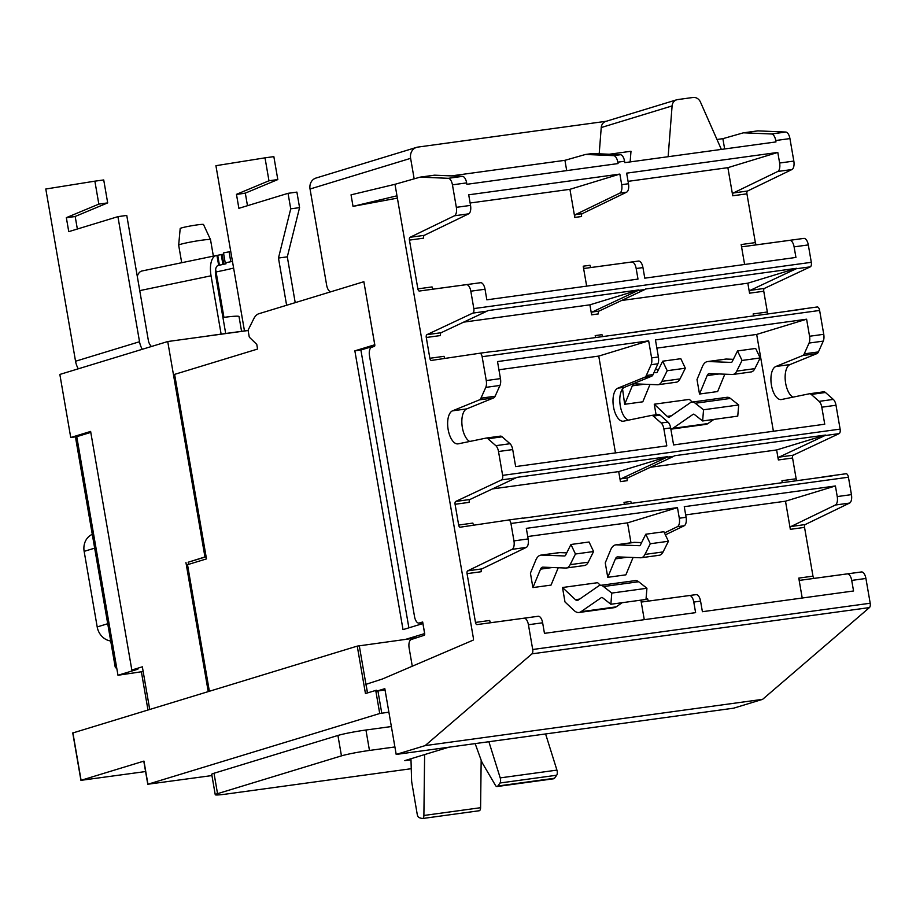 <?xml version="1.0" encoding="UTF-8"?>
<svg xmlns="http://www.w3.org/2000/svg" width="916" height="916" viewBox="0 0 916 916"><rect width="100%" height="100%" fill="white"/><g stroke="black" fill="none" stroke-linecap="round" stroke-linejoin="round"><path stroke-width="1.37" d="M709.442 373.602A7.74 3.595 -97.8 0 0 709.144 373.614A7.74 3.595 -97.8 0 0 707.152 375.583L699.503 394.029L697.007 379.579L702.377 366.629A19.889 9.24 82.2 0 1 707.495 361.58A19.889 9.24 82.2 0 1 708.251 361.534L731.163 362.415A3.87 1.798 -97.8 0 0 731.3 362.404A3.87 1.798 -97.8 0 0 732.216 361.602L737.529 350.931L742.052 360.446L736.739 371.117A16.019 7.442 82.2 0 1 732.96 374.449A16.019 7.442 82.2 0 1 732.342 374.472L709.442 373.602M750.479 371.988A16.019 7.442 -97.8 0 0 751.086 371.965A16.019 7.442 -97.8 0 0 754.864 368.633L760.177 357.961L742.052 360.446M760.177 357.961L755.666 348.446L737.529 350.931M733.35 359.324L726.377 359.049A19.889 9.24 -97.8 0 0 725.621 359.095L707.495 361.58M675.642 382.247A16.019 7.442 -97.8 0 0 676.248 382.224A16.019 7.442 -97.8 0 0 680.027 378.892L685.34 368.221L667.203 370.705L661.89 381.377A16.019 7.442 82.2 0 1 658.112 384.709A16.019 7.442 82.2 0 1 657.505 384.731L634.605 383.861A7.74 3.595 -97.8 0 0 634.307 383.873A7.74 3.595 -97.8 0 0 632.315 385.842L624.666 404.288L622.548 388.934M685.34 368.221L680.817 358.706L662.692 361.19L667.203 370.705M653.978 372.583L656.314 372.675A3.87 1.798 -97.8 0 0 656.463 372.663A3.87 1.798 -97.8 0 0 657.379 371.862L662.692 361.19M658.512 369.583L655.375 369.457M656.085 414.788L654.253 404.208L667.192 416.379A7.74 3.595 -97.8 0 0 669.104 417.158A7.74 3.595 -97.8 0 0 669.894 416.837L690.217 402.777A16.019 7.442 82.2 0 1 691.855 402.124A16.019 7.442 82.2 0 1 695.267 403.258L703.557 409.773L702.618 420.959L694.328 414.433A3.87 1.798 -97.8 0 0 693.504 414.169A3.87 1.798 -97.8 0 0 693.114 414.318L672.779 428.379A19.889 9.24 82.2 0 1 670.867 429.18L705.893 424.383A19.889 9.24 -97.8 0 0 707.919 423.57L713.942 419.402M702.618 420.959L737.758 416.139L738.697 404.964L730.418 398.437A16.019 7.442 -97.8 0 0 726.995 397.304L691.855 402.124M703.557 409.773L738.697 404.964M488.881 741.731L500.216 777.89A4.076 1.889 82.2 0 1 499.987 782.997A274.846 127.748 82.2 0 1 497.812 786.031A4.076 1.889 82.2 0 1 497.056 786.535A4.076 1.889 82.2 0 1 495.476 785.39L482.514 763.28A10.179 4.729 82.2 0 1 481.415 760.898L475.152 743.609M545.592 733.956L556.928 770.116A4.076 1.889 82.2 0 1 556.688 775.222A274.846 127.748 82.2 0 1 554.524 778.257A4.076 1.889 82.2 0 1 553.768 778.76L497.056 786.535M424.623 754.578L423.89 815.48A4.076 1.889 82.2 0 1 422.482 818.526A4.076 1.889 82.2 0 1 422.116 818.503A274.846 127.748 82.2 0 1 419.173 817.656A4.076 1.889 82.2 0 1 417.204 814.198L411.879 782.974A10.179 4.729 82.2 0 1 411.582 779.985L410.963 758.746M481.163 760.211L480.591 807.706A4.076 1.889 82.2 0 1 479.194 810.752A4.076 1.889 82.2 0 1 478.828 810.729M724.831 374.186L717.64 391.544L699.503 394.029M649.994 384.445L642.803 401.803L624.666 404.288M654.253 404.208L689.393 399.387L692.244 402.067M222.931 317.509A31.155 2.061 -9.8 0 1 239.019 316.558L241.572 331.317M178.666 245.144A16.167 1.065 170.2 0 1 180.418 244.354A16.167 1.065 170.2 0 1 198.096 240.748A16.167 1.065 170.2 0 1 210.508 239.637A16.167 1.065 170.2 0 0 210.508 239.637L203.501 224.489A11.828 0.779 170.2 0 0 194.41 225.302A11.828 0.779 170.2 0 0 181.471 227.947A11.828 0.779 170.2 0 0 180.189 228.519L178.666 245.144A16.167 1.065 170.2 0 0 178.666 245.156L181.7 262.72M451.359 175.895L564.932 160.323L585.267 154.529A7.637 3.55 82.2 0 1 585.496 154.483A7.637 3.55 82.2 0 1 585.793 154.472L613.628 155.64A7.637 3.55 82.2 0 1 617.796 162.178L618.048 163.575L466.897 184.299L466.645 182.891A7.637 3.55 -97.8 0 0 462.477 176.364L434.642 175.185A7.637 3.55 -97.8 0 0 434.344 175.196A7.637 3.55 -97.8 0 0 434.115 175.254L420.375 177.131M724.648 148.964L722.873 138.671L743.208 132.877A7.637 3.55 82.2 0 1 743.437 132.831A7.637 3.55 82.2 0 1 743.735 132.82L771.57 133.988A7.637 3.55 82.2 0 1 775.738 140.526L775.978 141.923L624.827 162.647L624.586 161.239A7.637 3.55 -97.8 0 0 620.418 154.712L592.583 153.533A7.637 3.55 -97.8 0 0 592.286 153.556A7.637 3.55 -97.8 0 0 592.057 153.602L585.725 154.46M668.13 156.716L672.104 105.924A7.637 6.744 -107 0 1 676.672 99.798A7.637 6.744 -107 0 1 677.6 99.592L693.057 97.474A7.637 6.744 -107 0 1 700.442 102.042L721.361 149.411M397.384 198.119L353.026 206.363L351.034 194.845L394.991 184.299L419.917 177.2A7.637 3.55 82.2 0 1 420.146 177.143A7.637 3.55 82.2 0 1 420.444 177.131L448.279 178.311A7.637 3.55 82.2 0 1 452.447 184.837L456.34 207.337A7.637 3.55 82.2 0 1 454.462 215.787L410.07 237.29A2.542 1.179 -97.8 0 0 409.441 240.106L423.639 238.16A2.542 1.179 82.2 0 1 424.268 235.343L468.66 213.84A7.637 3.55 -97.8 0 0 470.538 205.39L468.706 194.81L619.857 174.086L621.689 184.666A7.637 3.55 82.2 0 1 619.811 193.127L575.42 214.619A2.542 1.179 -97.8 0 0 574.79 217.436L569.935 189.314L470.126 202.997M574.79 217.436L581.58 216.508A2.542 1.179 82.2 0 1 582.21 213.691L626.601 192.188A7.637 3.55 -97.8 0 0 628.479 183.738L626.647 173.158L777.798 152.434L727.877 167.662L628.067 181.345M586.664 286.136L583.217 266.201A2.542 1.179 -97.8 0 0 584.706 268.377L631.708 261.999A7.637 3.55 82.2 0 1 636.173 268.514L637.994 279.094L486.843 299.818L485.022 289.238A7.637 3.55 -97.8 0 0 480.556 282.712L433.554 289.09A2.542 1.179 82.2 0 1 432.066 286.926L417.868 288.872A2.542 1.179 -97.8 0 0 419.356 291.036L466.358 284.658A7.637 3.55 82.2 0 1 470.824 291.185L473.824 308.589A4.076 1.889 82.2 0 1 472.816 313.1L426.902 334.672A2.542 1.179 -97.8 0 0 426.272 337.5L429.856 358.27A2.542 1.179 -97.8 0 0 431.344 360.435L479.744 353.244A4.076 1.889 82.2 0 1 479.755 353.233A4.076 1.889 82.2 0 1 482.137 356.713L486.259 380.564A7.637 3.55 82.2 0 1 485.766 387.388L480.946 398.174A7.637 3.55 82.2 0 1 479.457 399.857L452.515 410.837A16.797 7.809 -97.8 0 0 448.107 429.272A16.797 7.809 -97.8 0 0 457.977 443.871A16.797 7.809 -97.8 0 0 458.218 443.836L486.064 438.1A7.637 3.55 82.2 0 1 486.167 438.077A7.637 3.55 82.2 0 1 487.953 438.753L495.831 445.668A7.637 3.55 82.2 0 1 498.51 451.519L502.632 475.37A4.076 1.889 82.2 0 1 501.625 479.881L455.71 501.453A2.542 1.179 -97.8 0 0 455.08 504.281L458.664 525.04A2.542 1.179 -97.8 0 0 460.153 527.204L508.552 520.013A4.076 1.889 82.2 0 1 508.563 520.002A4.076 1.889 82.2 0 1 510.945 523.483L513.956 540.887A7.637 3.55 82.2 0 1 512.078 549.348L467.687 570.84A2.542 1.179 -97.8 0 0 467.057 573.656L475.484 622.422A2.542 1.179 -97.8 0 0 476.973 624.597L523.975 618.22A7.637 3.55 82.2 0 1 528.429 624.735L532.711 649.501A4.076 1.889 82.2 0 1 531.956 653.852L425.127 745.613L396.193 754.429L384.823 688.672L376.533 691.191L385.052 689.977M744.605 264.484L741.159 244.549A2.542 1.179 -97.8 0 0 742.647 246.725L789.649 240.347A7.637 3.55 82.2 0 1 794.103 246.862L795.935 257.442L644.784 278.166L642.952 267.587A7.637 3.55 -97.8 0 0 638.498 261.06L591.496 267.449A2.542 1.179 82.2 0 1 590.007 265.274L583.217 266.201M773.402 431.253L756.685 334.432L656.864 348.114M615.472 452.905L598.743 356.084L498.934 369.766M469.725 441.466A16.797 7.809 82.2 0 1 461.985 424.761A16.797 7.809 82.2 0 1 466.725 408.891L493.655 397.91A7.637 3.55 -97.8 0 0 495.144 396.227L499.964 385.441A7.637 3.55 -97.8 0 0 500.457 378.617L497.514 361.58L648.665 340.855L651.608 357.904A7.637 3.55 82.2 0 1 651.116 364.717L646.295 375.503A7.637 3.55 82.2 0 1 644.807 377.197L617.876 388.166A16.797 7.809 -97.8 0 0 613.468 406.612A16.797 7.809 -97.8 0 0 623.327 421.211A16.797 7.809 -97.8 0 0 623.567 421.165L651.413 415.429A7.637 3.55 82.2 0 1 651.516 415.417A7.637 3.55 82.2 0 1 653.303 416.082L661.18 422.997A7.637 3.55 82.2 0 1 663.86 428.848L666.802 445.863L515.651 466.588L512.708 449.573A7.637 3.55 -97.8 0 0 510.029 443.722L502.151 436.806A7.637 3.55 -97.8 0 0 500.365 436.13A7.637 3.55 -97.8 0 0 500.262 436.153L486.281 438.066M628.513 420.146A16.797 7.809 82.2 0 1 620.018 403.99A16.797 7.809 82.2 0 1 624.655 387.239L651.597 376.258A7.637 3.55 -97.8 0 0 653.085 374.575L657.906 363.789A7.637 3.55 -97.8 0 0 658.398 356.977L655.455 339.928L806.607 319.203L756.685 334.432M806.607 319.203L809.549 336.252A7.637 3.55 82.2 0 1 809.057 343.065L804.237 353.862A7.637 3.55 82.2 0 1 802.748 355.545L775.806 366.515A16.797 7.809 -97.8 0 0 771.398 384.96A16.797 7.809 -97.8 0 0 781.268 399.559A16.797 7.809 -97.8 0 0 781.508 399.513L809.355 393.777A7.637 3.55 82.2 0 1 809.458 393.765A7.637 3.55 82.2 0 1 811.244 394.43L819.122 401.357A7.637 3.55 82.2 0 1 821.801 407.196L824.743 424.211L673.592 444.936L670.649 427.921A7.637 3.55 -97.8 0 0 667.97 422.07L660.092 415.154A7.637 3.55 -97.8 0 0 658.306 414.479A7.637 3.55 -97.8 0 0 658.203 414.501L651.631 415.406M467.057 573.656L481.255 571.71A2.542 1.179 82.2 0 1 481.885 568.893L526.276 547.402A7.637 3.55 -97.8 0 0 528.154 538.94L526.322 528.349L677.474 507.624L679.306 518.227A7.637 3.55 82.2 0 1 677.428 526.677L664.478 532.952M665.382 534.864L684.206 525.75A7.637 3.55 -97.8 0 0 686.084 517.288L684.263 506.697L835.415 485.972L785.493 501.201L685.672 514.884M617.682 556.894A7.74 3.595 -97.8 0 0 617.384 556.917A7.74 3.595 -97.8 0 0 615.403 558.875L607.755 577.32L605.258 562.882L610.628 549.932A19.889 9.24 82.2 0 1 615.735 544.871A19.889 9.24 82.2 0 1 616.491 544.837L639.402 545.707A3.87 1.798 -97.8 0 0 639.551 545.696A3.87 1.798 -97.8 0 0 640.456 544.894L645.769 534.234L650.291 543.749L644.978 554.409A16.019 7.442 82.2 0 1 641.2 557.741A16.019 7.442 82.2 0 1 640.593 557.775L617.682 556.894M658.718 555.291A16.019 7.442 -97.8 0 0 659.325 555.256A16.019 7.442 -97.8 0 0 663.104 551.924L668.417 541.264L650.291 543.749M668.417 541.264L663.905 531.738L645.769 534.234M641.601 542.615L634.616 542.352A19.889 9.24 -97.8 0 0 633.861 542.386L615.735 544.871M542.845 567.153A7.74 3.595 -97.8 0 0 542.547 567.176A7.74 3.595 -97.8 0 0 540.555 569.145L532.906 587.58L530.421 573.141L535.78 560.191A19.889 9.24 82.2 0 1 540.898 555.13A19.889 9.24 82.2 0 1 541.654 555.096L564.565 555.966A3.87 1.798 -97.8 0 0 564.703 555.955A3.87 1.798 -97.8 0 0 565.619 555.153L570.931 544.493L575.454 554.008L570.141 564.668A16.019 7.442 82.2 0 1 566.363 568A16.019 7.442 82.2 0 1 565.745 568.034L542.845 567.153M583.881 565.55A16.019 7.442 -97.8 0 0 584.488 565.515A16.019 7.442 -97.8 0 0 588.267 562.184L593.579 551.524L575.454 554.008M593.579 551.524L589.068 541.997L570.931 544.493M566.752 552.875L559.779 552.611A19.889 9.24 -97.8 0 0 559.023 552.646L540.898 555.13M578.992 612.495A19.889 9.24 82.2 0 1 574.069 610.491L564.989 601.949L562.493 587.511L575.431 599.671A7.74 3.595 -97.8 0 0 577.343 600.449A7.74 3.595 -97.8 0 0 578.133 600.129L598.469 586.068A16.019 7.442 82.2 0 1 600.095 585.416A16.019 7.442 82.2 0 1 603.518 586.549L611.796 593.076L610.857 604.251L602.568 597.736A3.87 1.798 -97.8 0 0 601.743 597.461A3.87 1.798 -97.8 0 0 601.354 597.621L581.019 611.682A19.889 9.24 82.2 0 1 578.992 612.495L614.144 607.674A19.889 9.24 -97.8 0 0 616.17 606.861L622.182 602.705M610.857 604.251L645.998 599.442L646.936 588.255L638.658 581.74A16.019 7.442 -97.8 0 0 635.235 580.607L600.095 585.416M611.796 593.076L646.936 588.255M644.269 619.674L640.902 600.14A2.542 1.179 -97.8 0 0 642.322 601.927L689.324 595.549A7.637 3.55 82.2 0 1 693.778 602.064L695.61 612.632L544.459 633.357L542.638 622.788A7.637 3.55 -97.8 0 0 538.173 616.273L491.171 622.651A2.542 1.179 82.2 0 1 489.682 620.476L475.484 622.422M802.21 598.022L798.775 578.099A2.542 1.179 -97.8 0 0 800.263 580.275L847.254 573.897A7.637 3.55 82.2 0 1 851.72 580.412L853.552 590.98L702.4 611.705L700.568 601.136A7.637 3.55 -97.8 0 0 696.103 594.621L649.112 600.999A2.542 1.179 82.2 0 1 647.623 598.824L646.032 599.041M599.19 153.819L601.24 127.542A7.637 6.744 -107 0 1 605.808 121.404L676.672 99.798M414.158 178.838L410.62 158.342A10.179 8.988 -107 0 1 416.574 147.373A10.179 8.988 -107 0 1 417.822 147.098L606.266 121.267M716.976 139.484L722.873 138.671M630.151 161.914L630.987 151.266L609.3 154.243M566.706 170.616L564.932 160.323M619.857 174.086L569.935 189.314M777.798 152.434L779.63 163.025A7.637 3.55 82.2 0 1 777.753 171.475L733.361 192.967A2.542 1.179 -97.8 0 0 732.731 195.784L727.877 167.662M426.272 337.5L440.47 335.554A2.542 1.179 82.2 0 1 441.1 332.726L487.014 311.154A4.076 1.889 -97.8 0 0 487.552 310.661L638.704 289.948A4.076 1.889 82.2 0 1 638.166 290.429L592.251 312.012A2.542 1.179 -97.8 0 0 591.622 314.829L589.893 304.833L463.633 322.146M591.622 314.829L598.4 313.902A2.542 1.179 82.2 0 1 599.041 311.074L644.956 289.502A4.076 1.889 -97.8 0 0 645.482 289.021L796.634 268.296L747.834 283.181L621.563 300.494M638.704 289.948L589.893 304.833M796.634 268.296A4.076 1.889 82.2 0 1 796.107 268.789L750.193 290.361A2.542 1.179 -97.8 0 0 749.551 293.177L747.834 283.181M602.831 336.573A2.542 1.179 82.2 0 1 601.995 334.672L595.205 335.6A2.542 1.179 -97.8 0 0 596.053 337.5M627.517 333.184L645.093 330.573A4.076 1.889 82.2 0 1 645.104 330.573A4.076 1.889 82.2 0 1 645.723 330.687L494.571 351.412A4.076 1.889 -97.8 0 0 493.953 351.286A4.076 1.889 -97.8 0 0 493.942 351.297L479.766 353.233L493.953 351.286M595.549 337.569L595.205 335.6M785.459 311.532L803.034 308.921A4.076 1.889 82.2 0 1 803.046 308.921A4.076 1.889 82.2 0 1 803.664 309.047L652.513 329.76A4.076 1.889 -97.8 0 0 651.894 329.645A4.076 1.889 -97.8 0 0 651.883 329.645L645.116 330.573L651.894 329.645M753.479 315.917L753.147 313.948A2.542 1.179 -97.8 0 0 753.982 315.848M445.119 358.396A2.542 1.179 82.2 0 1 444.054 356.324L429.856 358.27M648.665 340.855L598.743 356.084M455.08 504.281L469.278 502.334A2.542 1.179 82.2 0 1 469.908 499.506L515.822 477.934A4.076 1.889 -97.8 0 0 516.372 477.431L667.524 456.706A4.076 1.889 82.2 0 1 666.974 457.221L621.059 478.793A2.542 1.179 -97.8 0 0 620.43 481.61L618.701 471.603L492.487 488.904M620.43 481.61L627.208 480.682A2.542 1.179 82.2 0 1 627.849 477.866L673.764 456.283A4.076 1.889 -97.8 0 0 674.313 455.779L825.465 435.054L776.631 449.951L650.429 467.252M667.524 456.706L618.701 471.603M825.465 435.054A4.076 1.889 82.2 0 1 824.915 435.569L779.001 457.141A2.542 1.179 -97.8 0 0 778.36 459.958L776.631 449.951M631.639 503.342A2.542 1.179 82.2 0 1 630.803 501.441L624.014 502.369A2.542 1.179 -97.8 0 0 624.849 504.269M656.325 499.953L673.901 497.342A4.076 1.889 82.2 0 1 673.913 497.342A4.076 1.889 82.2 0 1 674.531 497.457L523.38 518.181A4.076 1.889 -97.8 0 0 522.761 518.055A4.076 1.889 -97.8 0 0 522.75 518.067L508.575 520.002L522.761 518.055M624.357 504.338L624.014 502.369M814.267 478.301L831.842 475.69A4.076 1.889 82.2 0 1 831.854 475.69A4.076 1.889 82.2 0 1 832.461 475.805L681.309 496.529A4.076 1.889 -97.8 0 0 680.702 496.403A4.076 1.889 -97.8 0 0 680.691 496.415L673.924 497.342M782.287 482.686L781.955 480.717A2.542 1.179 -97.8 0 0 782.791 482.618M473.916 525.154A2.542 1.179 82.2 0 1 472.862 523.093L458.664 525.04M677.474 507.624L627.552 522.853L527.731 536.536M630.987 542.776L627.552 522.853M835.415 485.972L837.235 496.575A7.637 3.55 82.2 0 1 835.358 505.025L790.977 526.517A2.542 1.179 -97.8 0 0 790.348 529.334L785.493 501.201M633.071 557.489L625.88 574.836L607.755 577.32M558.233 567.748L551.043 585.095L532.906 587.58M562.493 587.511L597.633 582.69L600.484 585.37M410.986 759.776L404.803 760.623L448.691 747.238M374.77 345.779L360.893 350.015L354.858 350.839L374.747 344.771L363.858 281.704L374.793 344.771A1.523 0.71 -97.8 0 1 374.358 346.397L371.587 347.301A7.637 3.55 82.2 0 0 369.491 355.843L414.524 616.571A7.637 3.55 82.2 0 0 418.99 623.086A7.637 3.55 82.2 0 0 419.253 623.029L422.677 621.987L422.952 623.544L403.017 629.624L354.858 350.839M408.88 627.826L360.893 350.015M416.574 147.373L315.997 178.048A10.179 8.988 73 0 0 310.043 189.017L326.646 285.162A7.637 3.55 82.2 0 0 331.111 291.677A7.637 3.55 82.2 0 0 331.226 291.666M367.511 692.908L366.034 684.321L382.567 678.939L473.057 640.192A1.523 0.71 -97.8 0 0 473.446 638.486L396.983 195.806L353.026 206.363M412.269 666.218L409.131 648.059A7.637 3.55 82.2 0 1 411.238 639.517L424.257 635.28A1.523 0.71 -97.8 0 0 424.68 633.574L422.952 623.544M223.71 254.11L217.71 255.278L219.428 265.193L226.023 263.774L225.21 262.823L232.458 261.404M230.752 251.488L223.504 252.908L225.21 262.812L223.504 252.908M846.052 473.744L831.854 475.69L846.04 473.744A4.076 1.889 82.2 0 1 846.052 473.744A4.076 1.889 82.2 0 1 848.434 477.213L851.445 494.629A7.637 3.55 82.2 0 1 849.567 503.079L805.175 524.57A2.542 1.179 -97.8 0 0 804.546 527.387L812.973 576.153A2.542 1.179 -97.8 0 0 814.461 578.328L861.464 571.95A7.637 3.55 82.2 0 1 865.918 578.465L870.2 603.232A4.076 1.889 82.2 0 1 869.444 607.583L762.616 699.343L425.127 745.613M809.572 393.754L823.553 391.83A7.637 3.55 82.2 0 1 823.656 391.819A7.637 3.55 82.2 0 1 825.442 392.483L833.32 399.41A7.637 3.55 82.2 0 1 835.999 405.25L840.121 429.112A4.076 1.889 82.2 0 1 839.113 433.623L793.199 455.195A2.542 1.179 -97.8 0 0 792.569 458.011L796.153 478.77A2.542 1.179 -97.8 0 0 796.989 480.671M817.244 306.975L803.046 308.921L817.232 306.975A4.076 1.889 82.2 0 1 817.244 306.975A4.076 1.889 82.2 0 1 819.625 310.455L823.747 334.306A7.637 3.55 82.2 0 1 823.255 341.118L818.435 351.916A7.637 3.55 82.2 0 1 816.946 353.599L790.004 364.568A16.797 7.809 -97.8 0 0 785.275 380.449A16.797 7.809 -97.8 0 0 793.016 397.143M743.666 132.82L757.406 130.931A7.637 3.55 82.2 0 1 757.635 130.885A7.637 3.55 82.2 0 1 757.933 130.874L785.768 132.041A7.637 3.55 82.2 0 1 789.935 138.579L793.828 161.079A7.637 3.55 82.2 0 1 791.951 169.529L747.559 191.02A2.542 1.179 -97.8 0 0 746.929 193.837L755.357 242.603A2.542 1.179 -97.8 0 0 756.845 244.778L803.847 238.4A7.637 3.55 82.2 0 1 808.313 244.916L811.313 262.32A4.076 1.889 82.2 0 1 810.305 266.842L764.391 288.414A2.542 1.179 -97.8 0 0 763.761 291.231L767.345 312.001A2.542 1.179 -97.8 0 0 768.18 313.902M394.991 184.299L396.983 195.806M409.441 240.106L417.868 288.872M762.616 699.343L733.682 708.171L396.193 754.429M411.25 768.707L226.584 794.023A21.125 1.397 -9.8 0 1 215.249 794.722A21.125 1.397 -9.8 0 1 217.539 793.668L341.45 755.872A21.125 1.397 -9.8 0 1 369.469 750.444L394.899 746.952M363.858 281.704L258.873 313.73A25.453 11.828 -97.8 0 0 253.732 318.825L248.339 329.657A1.523 0.71 -97.8 0 0 248.225 331.065L249.129 336.321A1.523 0.71 -97.8 0 0 249.633 337.466L256.778 344.405L257.579 349.053L174.613 374.369L206.489 558.897L187.517 564.691L209.363 691.225M424.68 633.574L405.57 639.379M277.811 179.57L268.972 180.784L265.01 157.838L273.85 156.625L277.811 179.57L245.305 193.127L236.465 194.341L268.972 180.784M245.305 193.127L236.465 194.341M299.578 207.623L287.303 256.835L278.464 258.049L290.727 208.837L299.578 207.623L296.899 192.108L288.048 193.322L238.881 208.321L236.477 194.41L245.328 193.196L247.48 205.699M290.727 208.837L288.048 193.322M265.01 157.838L215.924 165.693L244.469 330.916M233.614 268.067A45.147 2.988 -9.8 0 1 216.096 271.938M217.71 255.278L216.943 255.438L218.661 265.354L219.428 265.193M107.687 202.894L98.836 204.108L94.875 181.162L103.726 179.948L107.687 202.894L75.181 216.451L66.341 217.653L98.836 204.108M75.181 216.451L66.341 217.653M151.438 346.5A10.076 8.897 73 0 1 148.369 340.512L126.763 215.432L117.924 216.645L68.757 231.645L66.353 217.733L75.192 216.519L77.356 229.023M94.875 181.162L45.8 189.017L75.547 361.236L139.53 341.725L117.924 216.645M92.276 534.337A16.293 14.381 73 0 0 84.146 551.363L97.199 626.933A16.293 14.381 73 0 0 110.699 640.994M416.093 637.937L357.251 646.112L365.45 693.538L376.373 690.24L376.533 691.191M211.94 775.566L147.945 784.222L379.728 713.518L388.888 712.156M215.249 794.722L211.722 774.306A21.125 1.397 -9.8 0 1 214.012 773.253L337.924 735.456A21.125 1.397 -9.8 0 1 365.942 730.018L391.372 726.537M424.635 633.563L422.906 623.556M287.303 256.835L295.215 302.646M286.616 305.268L278.464 258.049M217.985 265.491L218.661 265.354A10.202 4.66 78.2 0 0 218.317 265.4A10.202 4.66 78.2 0 0 215.684 275.59L225.691 333.493M221.122 334.122L211.046 275.796A20.289 9.263 -101.8 0 1 216.268 255.53A20.289 9.263 -101.8 0 1 216.943 255.438M216.268 255.53L141.957 270.987A20.289 9.263 78.2 0 0 137.274 276.277M188.536 564.37L188.169 562.229L206.111 556.756M142.278 349.294A20.152 17.793 -107 0 1 139.53 341.725M205.905 336.298A15.526 1.03 -9.8 0 1 211.607 335.428L248.179 330.413M188.169 562.229L206.089 556.585M208.23 691.569L185.937 562.527M70.738 437.505L90.627 431.436L131.835 670.02L137.869 669.195L117.981 675.264L76.761 436.669L70.738 437.505L59.849 374.438L167.731 341.531L248.167 330.504M143.972 761.185L147.945 784.222M145.575 771.547L80.929 780.34L143.949 761.093M416.734 637.731L405.685 639.357M78.307 368.805A20.152 17.793 -107 0 1 75.547 361.236M204.909 556.745L167.731 341.531M75.845 436.795A15.274 13.488 73 0 0 76.074 440.527L115.153 666.756A1.523 1.351 73 0 0 116.733 668.085M131.835 670.02L142.346 666.814L149.709 709.419M90.787 432.398L76.761 436.669M143.159 671.52L117.981 675.264M147.968 709.946L141.419 672.046M357.251 646.112L72.914 732.937M718.968 373.968L707.152 375.583M754.864 368.633L736.739 371.117M726.377 359.049L708.251 361.534M644.131 384.228L632.315 385.842M680.027 378.892L661.89 381.377M672.779 428.379L707.919 423.57M693.114 414.318L693.927 414.215M695.267 403.258L730.418 398.437M667.192 416.379L671.394 415.795M556.688 775.222L499.987 782.997M556.928 770.116L500.216 777.89M554.524 778.257L497.812 786.031M480.591 807.706L423.89 815.48M620.418 154.712L613.628 155.64M592.583 153.533L585.793 154.472M582.21 213.691L575.42 214.619M626.601 192.188L619.811 193.127M638.498 261.06L631.708 261.999M591.496 267.449L584.706 268.377M653.085 374.575L646.295 375.503M657.906 363.789L651.116 364.717M651.597 376.258L644.807 377.197M624.655 387.239L617.876 388.166M660.092 415.154L653.303 416.082M667.97 422.07L661.18 422.997M684.206 525.75L677.428 526.677M627.208 557.26L615.403 558.875M663.104 551.924L644.978 554.409M634.616 542.352L616.491 544.837M552.371 567.519L540.555 569.145M588.267 562.184L570.141 564.668M559.779 552.611L541.654 555.096M581.019 611.682L616.17 606.861M601.354 597.621L602.167 597.507M603.518 586.549L638.658 581.74M575.431 599.671L579.633 599.098M696.103 594.621L689.324 595.549M649.112 600.999L642.322 601.927M601.24 127.542L672.104 105.924M624.586 161.239L617.796 162.178M628.479 183.738L621.689 184.666M642.952 267.587L636.173 268.514M599.041 311.074L592.251 312.012M644.956 289.502L638.166 290.429M658.398 356.977L651.608 357.904M670.649 427.921L663.86 428.848M627.849 477.866L621.059 478.793M673.764 456.283L666.974 457.221M686.084 517.288L679.306 518.227M700.568 601.136L693.778 602.064M310.043 189.017L410.62 158.342M422.78 622.548L419.253 623.029M229.057 251.717L230.763 261.632M222.176 254.476L223.882 264.38M221.237 254.671L222.954 264.575M865.918 578.465L851.72 580.412M861.464 571.95L847.254 573.897M814.461 578.328L800.263 580.275M812.973 576.153L798.775 578.099M805.175 524.57L790.977 526.517M804.546 527.387L790.348 529.334M849.567 503.079L835.358 505.025M851.445 494.629L837.235 496.575M796.153 478.77L781.955 480.717M793.199 455.195L779.001 457.141M792.569 458.011L778.36 459.958M839.113 433.623L824.915 435.569M835.999 405.25L821.801 407.196M833.32 399.41L819.122 401.357M825.442 392.483L811.244 394.43M790.004 364.568L775.806 366.515M816.946 353.599L802.748 355.545M818.435 351.916L804.237 353.862M823.255 341.118L809.057 343.065M823.747 334.306L809.549 336.252M767.345 312.001L753.147 313.948M764.391 288.414L750.193 290.361M763.761 291.231L749.551 293.177M810.305 266.842L796.107 268.789M808.313 244.916L794.103 246.862M803.847 238.4L789.649 240.347M756.845 244.778L742.647 246.725M755.357 242.603L741.159 244.549M747.559 191.02L733.361 192.967M746.929 193.837L732.731 195.784M791.951 169.529L777.753 171.475M793.828 161.079L779.63 163.025M789.935 138.579L775.738 140.526M785.768 132.041L771.57 133.988M757.933 130.874L743.735 132.82M434.642 175.185L420.444 177.131M462.477 176.364L448.279 178.311M466.645 182.891L452.447 184.837M470.538 205.39L456.34 207.337M468.66 213.84L454.462 215.787M424.268 235.343L410.07 237.29M433.554 289.09L419.356 291.036M480.556 282.712L466.358 284.658M485.022 289.238L470.824 291.185M811.313 262.32L473.824 308.589M487.014 311.154L472.816 313.1M441.1 332.726L426.902 334.672M819.625 310.455L482.137 356.713M500.457 378.617L486.259 380.564M499.964 385.441L485.766 387.388M495.144 396.227L480.946 398.174M493.655 397.91L479.457 399.857M466.725 408.891L452.515 410.837M502.151 436.806L487.953 438.753M510.029 443.722L495.831 445.668M512.708 449.573L498.51 451.519M840.121 429.112L502.632 475.37M515.822 477.934L501.625 479.881M469.908 499.506L455.71 501.453M848.434 477.213L510.945 523.483M528.154 538.94L513.956 540.887M526.276 547.402L512.078 549.348M481.885 568.893L467.687 570.84M491.171 622.651L476.973 624.597M538.173 616.273L523.975 618.22M542.638 622.788L528.429 624.735M870.2 603.232L532.711 649.501M869.444 607.583L531.956 653.852M377.919 690.962L381.754 713.129M365.942 730.018L369.469 750.444M337.924 735.456L341.45 755.872M214.012 773.253L217.539 793.668M139.747 290.624L211.046 275.796M107.722 623.727L97.199 626.933M94.657 548.157L84.146 551.363M375.732 690.401L379.728 713.518M116.447 666.367L115.153 666.756M77.368 440.138L76.074 440.527M359.278 645.723L367.43 692.931M72.902 732.846L81.089 780.272M751.086 371.965L732.96 374.449M676.248 382.224L658.112 384.709M479.194 810.752L422.482 818.526M658.306 414.479L651.516 415.417M659.325 555.256L641.2 557.741M584.488 565.515L566.363 568M592.286 153.556L585.496 154.483M422.78 622.571L418.99 623.086M215.638 269.293L223.939 317.383M210.52 239.66L213.359 256.125M823.656 391.819L809.458 393.765M757.635 130.885L743.437 132.831M434.344 175.196L420.146 177.143M500.365 436.13L486.167 438.077M680.702 496.403L673.913 497.342M143.789 761.173L147.785 784.291M72.742 732.926L80.929 780.34"/></g></svg>
